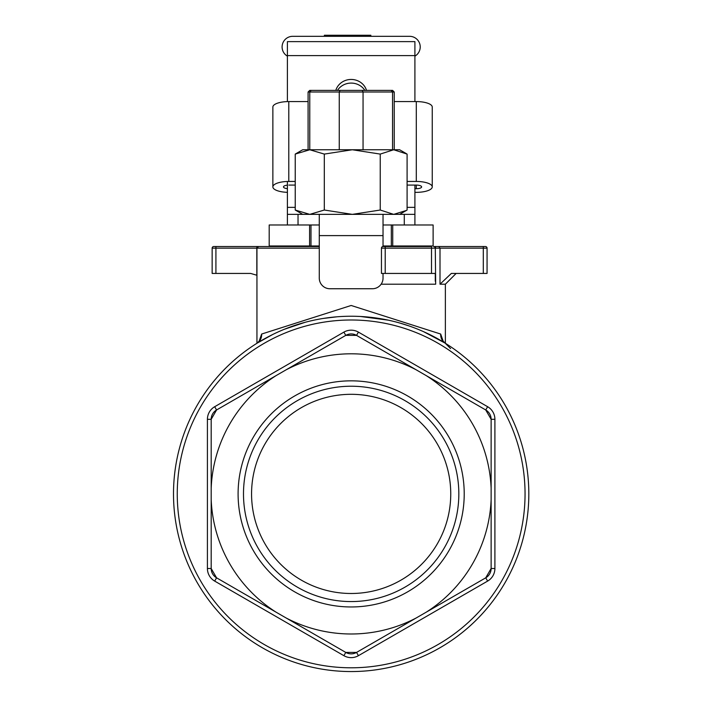 <?xml version="1.0" encoding="UTF-8"?>
<svg xmlns="http://www.w3.org/2000/svg" width="705" height="705" viewBox="0 0 705 705"><rect width="100%" height="100%" fill="white"/><g stroke="black" fill="none" stroke-linecap="round" stroke-linejoin="round"><path stroke-width="1.06" d="M450.751 493.897A99.599 99.599 0 0 1 301.361 580.153A99.599 99.599 0 0 1 301.361 407.649A99.599 99.599 0 0 1 450.751 493.897M339.255 149.76L339.255 92.011L340.101 90.399L362.22 90.399L309.707 90.399L311.205 90.399L309.768 92.011L394.227 92.011L392.614 90.399L391.108 90.399L392.614 90.399M391.108 90.399L362.22 90.399L391.108 90.399L392.544 92.011L392.544 149.76M362.22 90.399L363.057 92.011L363.057 149.76M309.768 149.76L295.228 154.087L302.701 149.76L393.663 149.76L380.242 154.087L352.271 149.76L324.309 154.087L309.768 149.76L309.768 92.011L308.085 92.011L309.707 90.399M287.402 181.476L287.402 224.983L298.03 224.983L298.03 214.364L287.402 214.364L287.402 224.983L269.195 224.983L269.195 245.983L319.277 245.983M298.03 214.364L404.282 214.364L404.282 224.983L433.117 224.983L433.117 245.983L392.729 245.983L392.729 224.983M383.035 245.983L392.729 245.983M483.295 246.521L438.854 246.521L440.008 248.134L483.295 248.134L483.295 246.521L485.454 246.521A1.613 1.613 0 0 1 487.067 248.134L487.067 273.434L451.35 273.434L440.008 284.203L440.008 248.134L435.672 248.134A1.613 1.445 -90 0 0 434.227 246.521L483.295 246.521M383.062 246.521A1.613 1.613 0 0 0 381.449 248.134L431.513 248.134L431.513 273.434L381.449 273.434L381.449 248.134A1.613 1.613 0 0 1 383.062 246.521L385.212 246.521L383.035 246.521L383.035 235.611L319.277 235.611L319.277 214.364M262.216 246.521L256.832 246.521L256.832 248.134L212.152 248.134A1.613 1.613 0 0 1 213.765 246.521A1.613 1.613 0 0 0 212.152 248.134L212.152 273.434L215.915 273.434L215.915 246.521L213.765 246.521M256.832 246.521L215.915 246.521M319.277 246.521L262.013 246.521M433.672 246.521A1.613 1.613 0 0 1 435.285 248.134L435.672 284.203L435.285 248.134L431.513 248.134L431.513 246.521L385.212 246.521L385.212 273.434M438.854 246.521L434.227 246.521M440.008 284.203L445.375 284.203L445.375 343.273M443.278 341.502L440.687 334.047L351.161 305.476L261.634 334.047L259.035 341.493M259.528 340.806L260.163 338.814L259.581 340.726M259.651 340.603L257.096 343.176A10.769 10.046 58 0 0 261.634 334.047M257.096 343.176L272.712 334.496M284.326 329.288L304.798 322.396M323.154 318.457L336.884 316.809M360.572 316.492L388.367 320.176M399.779 323.022L408.777 325.842M423.635 331.694L445.216 343.176A10.769 10.046 122 0 1 440.687 334.047M442.784 340.815L442.158 338.814L442.696 340.656L450.592 348.623M260.242 338.964L259.854 340.18M256.946 275.276L250.645 273.434L215.915 273.434M431.513 273.434L435.285 273.434L435.285 281.286M528.821 493.897A177.66 177.66 0 0 0 262.33 340.039A177.66 177.66 0 0 0 262.33 647.754A177.66 177.66 0 0 0 528.821 493.897M442.458 340.18L442.07 338.964M426.155 375.571L485.745 409.975A10.769 10.769 0 0 1 491.129 419.299L491.129 488.107A140.092 140.092 0 0 0 426.155 375.571L416.135 369.781A140.092 140.092 0 0 0 286.186 369.781L276.157 375.571A140.092 140.092 0 0 0 211.183 488.107L211.183 499.686A140.092 140.092 0 0 0 276.157 612.222L286.186 618.012A140.092 140.092 0 0 0 416.135 618.012L426.155 612.222A140.092 140.092 0 0 0 491.129 499.686L491.129 488.107M491.129 499.686L491.129 568.494A10.769 10.769 0 0 1 485.745 577.818L426.155 612.222M416.135 618.012L356.545 652.416A10.769 10.769 0 0 1 345.776 652.416L286.186 618.012M276.157 612.222L216.567 577.818A10.769 10.769 0 0 1 211.183 568.494L211.183 499.686M211.183 488.107L211.183 419.299A10.769 10.769 0 0 1 216.567 409.975L276.157 375.571M286.186 369.781L345.776 335.377A10.769 10.769 0 0 1 356.545 335.377L416.135 369.781M358.422 655.685L356.545 652.416L345.776 652.416L343.89 655.685A14.532 14.532 0 0 0 358.422 655.685L487.631 581.087A14.532 14.532 0 0 0 494.901 568.494L494.901 419.299A14.532 14.532 0 0 0 487.631 406.714L358.422 332.117A14.532 14.532 0 0 0 343.89 332.117L214.681 406.714A14.532 14.532 0 0 0 207.411 419.299L207.411 568.494A14.532 14.532 0 0 0 214.681 581.087L343.89 655.685M494.901 568.494L491.129 568.494L485.745 577.818L487.631 581.087M487.631 406.714L485.745 409.975L491.129 419.299L494.901 419.299M458.832 493.897A107.671 107.671 0 0 1 297.325 587.142A107.671 107.671 0 0 1 297.325 400.651A107.671 107.671 0 0 1 458.832 493.897M464.216 493.897A113.056 113.056 0 0 0 294.628 395.99A113.056 113.056 0 0 0 294.628 591.812A113.056 113.056 0 0 0 464.216 493.897M207.411 419.299L211.183 419.299L216.567 409.975L214.681 406.714M343.89 332.117L345.776 335.377L356.545 335.377L358.422 332.117M214.681 581.087L216.567 577.818L211.183 568.494L207.411 568.494M414.91 224.983L414.91 214.364L404.282 214.364M404.282 224.983L383.035 224.983M383.035 273.434L383.035 278.114A10.628 10.628 0 0 1 372.407 288.742L329.905 288.742A10.628 10.628 0 0 1 319.277 278.114L319.277 235.611M287.402 56.144A10.628 10.628 0 0 1 292.716 36.316L409.596 36.316A10.628 10.628 0 0 1 414.91 56.144M383.035 214.364L383.035 235.611M319.277 224.983L298.03 224.983M324.37 36.316L324.37 35.25L370.839 35.25L370.839 36.316M361.198 35.25L361.198 36.316M359.762 35.25L359.762 36.316M335.844 35.25L335.844 36.316M324.776 35.25L324.776 36.316M326.212 35.25L326.212 36.316M364.855 90.399A15.942 14.981 0 0 0 337.466 90.399M335.809 90.399A15.942 14.981 180 0 1 351.161 79.445A15.942 14.981 180 0 1 366.512 90.399M287.402 41.621L414.91 41.621L414.91 55.607L287.402 55.607L287.402 41.621M414.91 214.364L414.91 185.089M414.91 101.573L414.91 55.607M287.402 101.59L287.402 55.607M384.428 246.521A5.314 5.314 0 0 0 384.401 245.983M405.675 245.983L405.675 246.521M299.422 246.521L299.422 245.983M416.302 188.72A5.314 1.815 180 0 0 421.616 186.904A5.314 1.815 180 0 0 416.302 185.089L416.302 188.72L414.91 188.72M287.402 188.658A5.314 1.815 -0 0 1 283.481 186.904A5.314 1.815 -0 0 1 287.402 185.151M288.794 185.089L295.228 185.089M287.402 192.333A15.942 5.455 -0 0 1 272.861 186.904A15.942 5.455 -0 0 1 288.794 181.449L295.228 181.449M414.91 192.35L416.302 192.35A15.942 5.455 180 0 0 432.244 186.904A15.942 5.455 180 0 0 416.302 181.449L407.093 181.449M416.302 185.089L407.093 185.089M272.861 186.904L272.861 107.028A15.942 5.455 -0 0 1 288.794 101.573L308.085 101.573M432.244 186.904L432.244 107.028A15.942 5.455 180 0 0 416.302 101.573L394.227 101.573M302.701 214.364L295.228 210.028L309.768 214.364L324.309 210.028L352.271 214.364L380.242 210.028L393.663 214.364L406.388 210.451L407.093 210.028L407.093 154.087L393.663 149.76L399.612 149.76L406.388 153.664M295.228 154.087L295.228 210.028M324.309 154.087L324.309 210.028M380.242 154.087L380.242 210.028M309.583 224.983L309.583 245.983M310.984 245.983L310.984 224.983M391.328 224.983L391.328 245.983M483.295 273.434L483.295 248.134L487.067 248.134M256.832 275.206L256.832 248.134L319.277 248.134M381.114 284.203L435.672 284.203M525.049 493.897A173.888 173.888 0 0 1 264.208 644.493A173.888 173.888 0 0 1 264.208 343.3A173.888 173.888 0 0 1 525.049 493.897M365.296 35.25L365.296 36.316M369.385 35.25L369.385 36.316M334.399 35.25L334.399 36.316M330.31 35.25L330.31 36.316M287.402 207.367L295.228 207.367M407.093 207.367L414.91 207.367M288.794 101.573L288.794 181.449M416.302 101.573L416.302 181.449M308.085 149.76L308.085 92.011M269.195 245.983L269.195 224.983M433.117 245.983L433.117 224.983M256.946 343.273L256.946 248.134L258.559 246.521M445.375 284.203L456.135 273.434M394.227 149.76L394.227 92.011M399.612 214.364L406.388 210.451"/></g></svg>
